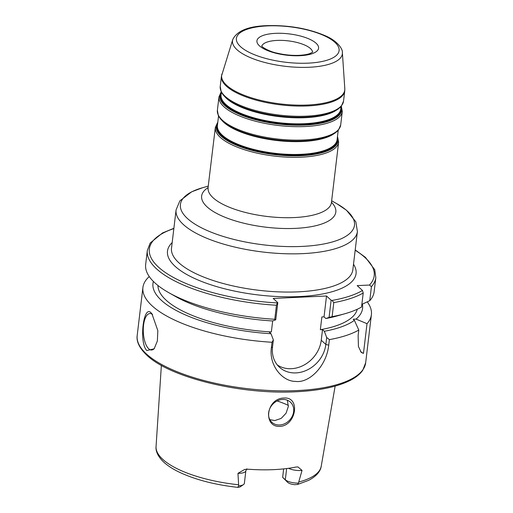<?xml version="1.0" encoding="UTF-8"?>
<svg xmlns="http://www.w3.org/2000/svg" width="513" height="513" viewBox="0 0 513 513"><rect width="100%" height="100%" fill="white"/><g stroke="black" fill="none" stroke-linecap="round" stroke-linejoin="round"><path stroke-width="0.77" d="M237.968 473.332A10.516 3.629 6.8 0 0 245.862 470.767L244.361 483.361A10.516 3.629 -173.2 0 1 243.47 484.599L240.494 486.632A7.599 2.623 -173.2 0 1 239.071 487.228L237.641 487.35L238.673 485.869L237.968 473.332L244.63 469.466L248.318 469.228A84.068 29.017 6.8 0 0 295.924 467.048L297.925 466.92L302.035 470.395A10.516 3.629 -173.2 0 1 288.537 468.298M286.652 468.549L285.311 479.758L287.652 482.361L282.65 477.321L285.311 479.758A10.516 3.629 6.8 0 0 298.419 483.124L302.035 470.395M284.003 398.037C300.868 396.645 296.046 425.784 279.944 426.386C262.707 427.323 266.048 398.274 284.003 398.037M243.47 484.599A10.516 3.629 -173.2 0 1 238.673 485.869M288.396 405.417A62.086 21.431 6.8 0 0 277.116 400.948M361.851 304.382L369.758 300.689L371.431 286.652L369.463 285.048L357.176 285.613L362.473 290.461L363.21 293.019A115.047 39.713 -173.2 0 1 333.796 302.612L332.058 300.438L331.122 300.208L326.524 296.001L324.036 316.848L321.869 316.944L320.343 329.712L322.517 329.609L321.247 340.247A29.215 24.714 -47.5 0 1 304.44 364.826A29.215 24.714 -47.5 0 1 277.315 364.955M173.849 228.599A113.219 39.078 6.8 0 0 164.032 271.589A113.219 39.078 6.8 0 0 277.424 302.939L277.796 302.651L273.198 298.444L326.524 296.001M277.424 302.939L276.449 305.241A115.047 39.713 -173.2 0 1 147.334 250.44L150.206 243.008L162.512 232.96L173.881 228.304M147.334 250.44L145.666 264.471A115.047 39.713 6.8 0 0 168.848 292.711A115.047 39.713 6.8 0 0 274.776 319.272L276.449 305.241M331.122 300.208L329.07 317.4L332.123 316.643L333.796 302.612M332.123 316.643A115.047 39.713 6.8 0 0 344.967 313.712A115.047 39.713 6.8 0 0 361.537 307.05L363.21 293.019M369.758 300.689A115.047 39.713 6.8 0 0 374.137 291.717L375.811 277.68A115.047 39.713 -173.2 0 1 371.431 286.652M146.84 350.559C138.767 342.78 143.48 303.44 151.309 313.122L151.893 313.712L157.837 330.629L157.363 340.972L154.156 348.802L146.84 350.559M149.257 276.558A115.047 39.713 6.8 0 0 142.922 287.46A115.047 39.713 6.8 0 0 152.169 305.895A115.047 39.713 6.8 0 0 272.037 342.261L273.352 339.92L272.518 346.903A29.215 24.714 132.5 0 0 279.457 367.231A29.215 24.714 132.5 0 0 307.434 369.873A29.215 24.714 132.5 0 0 325.845 344.454L328.724 345.159L329.378 339.632A115.047 39.713 6.8 0 0 358.792 330.045L354.406 320.356L353.168 319.227L356.035 319.092A105.543 36.429 6.8 0 0 362.351 304.151M272.518 346.903L271.377 347.788L272.037 342.261M274.776 319.272L275.744 319.843L277.796 302.651M360.53 351.585A29.215 24.714 132.5 0 0 363.467 353.406L367.013 323.677A115.047 39.713 6.8 0 0 371.393 314.706A115.047 39.713 6.8 0 0 367.263 301.862M363.467 353.406L361.293 352.444L358.433 346.538L358.132 335.566L358.792 330.045M271.377 347.788C268.857 365.872 282.817 381.531 295.392 381.383C309.326 383.525 326.601 365.891 328.724 345.159M287.652 482.361A7.599 2.623 6.8 0 0 294.609 484.682L297.63 484.458L298.419 483.124M282.65 477.321L283.657 468.895M279.617 424.982A13.697 11.587 132.5 0 0 292.346 416.075A13.697 11.587 132.5 0 0 290.384 402.115A13.697 11.587 132.5 0 0 282.663 399.454A13.697 11.587 132.5 0 0 269.928 408.354A13.697 11.587 132.5 0 0 271.89 422.321A13.697 11.587 132.5 0 0 279.617 424.982M269.825 419.647L274.788 420.564L281.201 418.396L286.1 413.164L288.332 406.469L287.351 400.211M154.496 348.321A18.263 7.426 87.4 0 1 151.579 350.007A18.263 7.426 87.4 0 1 148.712 348.782A18.263 7.426 87.4 0 1 143.557 325.184A18.263 7.426 87.4 0 1 149.905 313.52A18.263 7.426 87.4 0 1 152.611 314.61M356.035 319.092L367.013 323.677M329.378 339.632L326.678 337.477L324.338 331.276A105.543 36.429 6.8 0 0 354.406 320.356M153.381 281.445A105.543 36.429 6.8 0 0 271.011 333.726L273.352 339.92M271.011 333.726L269.19 332.052L271.358 331.956A100.439 34.666 -173.2 0 1 157.953 285.491M324.338 331.276L322.517 329.609M357.247 309.256A100.439 34.666 -173.2 0 1 320.343 329.712M329.07 317.4L325.864 318.515L324.036 316.848M344.967 313.712L337.33 315.88A105.543 36.429 -173.2 0 1 325.864 318.515M275.744 319.843L272.531 320.958A105.543 36.429 -173.2 0 1 175.76 296.617L168.848 292.711M271.358 331.956L272.679 320.907M326.678 337.477L325.845 344.454L321.247 340.247M335.143 386.103L321.215 466.266A83.177 28.709 -173.2 0 1 299.079 481.957M238.301 484.74A83.177 28.709 -173.2 0 1 162.794 459.372A83.177 28.709 -173.2 0 1 156.055 446.573C155.606 450.331 157.177 456.448 165.083 463.297C168.976 466.567 173.875 469.607 179.794 472.415C195.767 479.828 215.05 484.811 237.641 487.35M261.842 46.17A25.567 8.824 -173.2 0 1 277.084 40.418A25.567 8.824 -173.2 0 1 312.552 52.217M275.539 33.345A31.043 10.715 -173.2 0 1 316.085 43.227A31.043 10.715 -173.2 0 1 299.964 55.705A31.043 10.715 -173.2 0 1 259.424 45.824A31.043 10.715 -173.2 0 1 275.539 33.345M267.401 25.894A51.717 17.852 6.8 0 0 240.552 46.689A51.717 17.852 6.8 0 0 308.101 63.15A51.717 17.852 6.8 0 0 334.951 42.361A51.717 17.852 6.8 0 0 267.401 25.894M232.755 39.572A55.314 19.096 6.8 0 0 309.185 67.261A55.314 19.096 6.8 0 0 342.376 52.64C343.03 49.793 338.086 41.123 325.447 35.82C308.153 28.439 288.614 25.047 266.831 25.65C248.286 26.259 236.929 30.895 232.755 39.572L221.443 76.225A62.086 21.431 -173.2 0 0 307.524 105.941A62.086 21.431 -173.2 0 0 344.749 90.929L343.53 101.151A62.086 21.431 6.8 0 1 306.306 116.162A62.086 21.431 6.8 0 1 220.224 86.447L221.443 76.225M342.376 52.64L344.807 88.64A62.002 21.405 -173.2 0 1 307.601 105.024A62.002 21.405 -173.2 0 1 221.924 73.987M208.131 187.848A62.086 21.431 6.8 0 0 294.218 217.563A62.086 21.431 6.8 0 0 331.436 202.552L338.638 142.152A62.086 21.431 -173.2 0 1 301.42 157.164A62.086 21.431 -173.2 0 1 215.338 127.448L207.957 188.457M305.068 126.531A62.086 21.431 -173.2 0 1 218.987 96.816L217.384 110.269A62.086 21.431 6.8 0 0 303.465 139.985A62.086 21.431 6.8 0 0 340.683 124.973L342.293 111.52A62.086 21.431 -173.2 0 1 305.068 126.531M337.439 136.804A61.348 21.174 -173.2 0 1 301.266 155.702A61.348 21.174 -173.2 0 1 238.013 145.846A61.348 21.174 -173.2 0 1 217.762 122.53M208.169 187.553A67.569 23.322 6.8 0 0 220.321 215.229A67.569 23.322 6.8 0 0 295.315 228.381A67.569 23.322 6.8 0 0 331.469 202.257M331.648 200.788L336.817 203.712A87.652 30.254 -173.2 0 1 301.933 246.42A87.652 30.254 -173.2 0 1 196.697 225.194A87.652 30.254 -173.2 0 1 202.629 187.713L191.689 191.791L179.864 200.852L176.074 209.932A91.308 31.517 -173.2 0 0 302.664 253.634A91.308 31.517 -173.2 0 0 357.401 231.555L352.848 269.767A91.308 31.517 6.8 0 1 298.111 291.846A91.308 31.517 6.8 0 1 171.515 248.145L176.074 209.932M172.176 242.611A94.956 32.774 6.8 0 0 198.037 279.995A94.956 32.774 6.8 0 0 299.143 296.565A94.956 32.774 6.8 0 0 353.508 264.233M369.463 285.048A113.219 39.078 6.8 0 0 355.176 250.222M332.058 300.438A113.219 39.078 6.8 0 0 362.473 290.461M371.393 314.706L365.666 362.774A115.047 39.713 -173.2 0 1 272.23 390.624A115.047 39.713 -173.2 0 1 146.436 353.964A115.047 39.713 -173.2 0 1 137.189 335.528L142.922 287.46M324.248 137.817L323.677 137.978A60.63 20.93 -173.2 0 1 302.702 141.043A60.63 20.93 -173.2 0 1 230.856 126.91L230.337 126.615A61.348 21.174 6.8 0 0 303.029 140.921A61.348 21.174 6.8 0 0 324.248 137.817C328.275 136.695 334.508 134.553 338.529 129.904L340.683 124.973M333.36 134.137A60.265 20.802 -173.2 0 1 302.49 141.511A60.265 20.802 -173.2 0 1 222.347 120.901M338.214 130.283L337.086 139.754A60.265 20.802 -173.2 0 1 300.958 154.33A60.265 20.802 -173.2 0 1 217.409 125.486L218.538 116.015M337.285 138.061A60.63 20.93 -173.2 0 1 301.035 155.061A60.63 20.93 -173.2 0 1 240.334 146.019A60.63 20.93 -173.2 0 1 217.608 123.787M341.158 106.338A61.348 21.174 -173.2 0 1 304.921 125.069A61.348 21.174 -173.2 0 1 241.847 115.284A61.348 21.174 -173.2 0 1 221.308 92.045M340.94 107.429A60.63 20.93 -173.2 0 1 304.684 124.428A60.63 20.93 -173.2 0 1 243.989 115.387A60.63 20.93 -173.2 0 1 221.263 93.154M341.055 106.46L340.735 109.122A60.265 20.802 -173.2 0 1 304.613 123.691A60.265 20.802 -173.2 0 1 221.058 94.854L221.379 92.186M336.201 110.314A60.265 20.802 -173.2 0 1 305.331 117.682A60.265 20.802 -173.2 0 1 225.188 97.079M327.095 113.989L326.518 114.149A60.63 20.93 -173.2 0 1 305.543 117.221A60.63 20.93 -173.2 0 1 233.697 103.081L233.178 102.792A61.348 21.174 6.8 0 0 305.87 117.092A61.348 21.174 6.8 0 0 327.095 113.989C331.116 112.866 337.349 110.725 341.369 106.082L343.53 101.151M312.738 52.031L310.269 53.423C307.653 54.436 303.933 55.077 299.105 55.34C291.884 55.628 284.593 54.904 277.219 53.172C269.735 51.871 261.457 46.856 261.701 45.946M217.807 122.139L215.338 127.448M337.483 136.413L338.638 142.152M331.462 203.186L331.436 202.552M208.342 186.084L202.629 187.713M336.817 203.712L346.493 210.247L355.855 221.834L357.401 231.555M365.666 362.774L362.774 370.226C360.152 374.022 356.073 377.356 350.546 380.229C337.708 386.751 319.644 390.585 296.36 391.746C241.257 394.869 169.95 377.651 146.872 355.233C137.837 346.724 136.496 339.856 137.189 335.528M156.055 446.573L161.371 365.384M245.862 470.767L246.862 468.773M321.215 466.266C320.772 470.023 317.803 475.602 308.512 480.399L297.63 484.458M355.214 249.927L365.416 257.334L374.74 269.723L375.811 277.68M230.337 126.615C226.695 124.582 221.135 121.03 218.32 115.572L217.384 110.269M341.318 106.146L342.293 111.52M221.199 91.821L218.987 96.816M233.178 102.792C229.535 100.753 223.976 97.207 221.161 91.744L220.224 86.447M344.807 88.64L344.749 90.929"/></g></svg>

